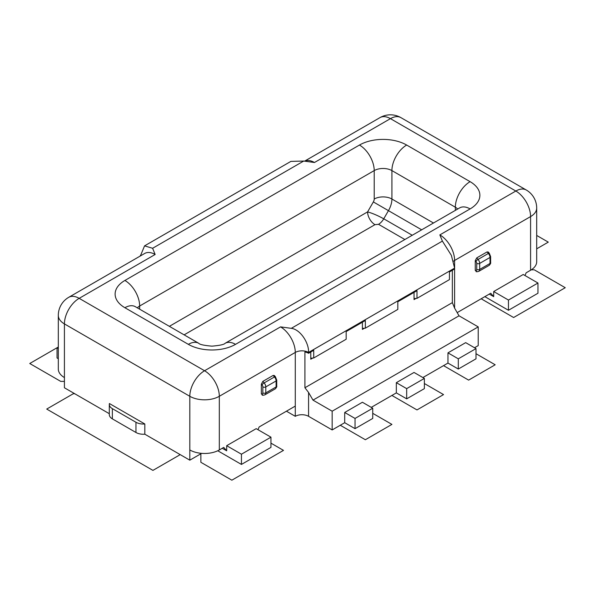 <?xml version="1.0" encoding="UTF-8"?>
<svg xmlns="http://www.w3.org/2000/svg" width="595" height="595" viewBox="0 0 595 595"><rect width="100%" height="100%" fill="white"/><g stroke="black" fill="none" stroke-linecap="round" stroke-linejoin="round"><path stroke-width="0.89" d="M64.416 381.388L60.727 381.388L29.75 363.508L57.038 347.748L57.038 357.967L58.31 358.703M286.433 411.197L295.284 416.314L295.284 352.433L219.317 396.292A20.862 12.041 180 0 1 189.812 396.292L64.416 323.903A20.862 12.041 180 0 1 58.31 315.38L58.31 369.041A20.862 12.041 0 0 0 64.416 377.557L64.416 387.776L109.309 413.696M144.816 434.194L144.816 423.975A10.435 6.024 180 0 1 135.965 422.272L112.358 408.646A10.435 6.024 180 0 1 109.309 404.384L109.309 414.611A10.435 6.024 0 0 0 112.358 418.865L135.965 432.491A10.435 6.024 -0 0 0 144.816 434.194L189.812 460.173L201.608 453.36M217.763 450.765L241.444 464.435L241.444 454.208L270.948 437.176L256.192 428.66L226.688 445.692L226.688 450.802L223.742 447.395L219.317 449.954A20.862 12.041 0 0 1 189.812 449.954L189.812 396.292A20.862 12.049 -60 0 1 204.561 370.745L280.535 326.878L291.282 328.343L442.39 241.101L439.854 234.899L515.828 191.032L390.439 118.643A20.862 12.049 -120 0 0 380.004 117.609L304.528 161.185M270.948 437.176L270.948 447.395L241.444 464.435M295.284 416.314A9.386 5.422 180 0 1 308.567 416.314L332.166 429.94L344.706 422.695L355.037 428.66L372.738 418.441L372.738 408.222L362.407 402.257L344.706 412.476L344.706 422.695M371.258 407.367L396.337 392.886L406.668 398.851L424.369 388.632L424.369 378.413L414.038 372.448L396.337 382.667L396.337 392.886M422.896 377.557L447.968 363.076L458.299 369.041L476 358.822L476 348.603L465.677 342.638L447.968 352.857L447.968 363.076M474.527 347.748L478.216 345.621L478.216 326.886L459.035 315.811L454.61 308.143L452.349 302.632L452.349 270.271M484.851 296.645L508.457 310.278L537.962 293.238L537.962 283.019L523.206 274.503L493.701 291.535L493.701 296.645L490.749 293.238L457.191 312.613M524.976 275.522L526.159 272.8L530.584 270.242A20.862 12.041 0 0 0 536.69 261.726L536.69 208.071A20.862 12.041 180 0 1 530.584 216.587L454.61 260.446L454.61 268.114L451.374 255.389L442.39 241.101M487.067 251.93L476.736 257.895L478.06 259.42L488.383 253.455L487.067 251.93L488.25 252.012L489.298 253.232L490.622 256.594A2.09 1.205 180 0 1 490.012 257.442L479.689 263.407A2.09 1.205 180 0 1 476.736 263.407A2.09 1.205 60 0 0 475.926 261.413A2.09 0.535 -40.9 0 1 478.06 259.42A4.172 2.41 60 0 1 479.689 263.407L479.689 269.416L490.012 263.451L490.012 257.442A4.172 2.41 -120 0 0 488.383 253.455A2.09 0.535 -40.9 0 1 489.298 253.232M476.736 271.521L475.264 270.465L475.264 260.647L476.736 257.895M308.567 353.281L313.729 350.306L313.729 357.967L346.178 339.232L346.178 331.564L365.36 320.497L365.36 328.157L397.817 309.422L397.817 301.754L416.991 290.687L416.991 298.348L449.448 279.613L449.448 271.945L454.61 268.962L454.61 268.114L308.567 352.433L308.567 353.281A9.386 5.422 180 0 0 304.923 351.98L304.923 387.754L452.349 302.632M478.216 326.886L332.166 411.197L332.166 429.94M304.923 387.754L308.567 392.462L312.992 400.13L459.035 315.811M332.166 411.197L312.992 400.13M295.284 406.088L259.145 426.957L257.962 429.679M273.157 375.43L262.834 381.388L264.15 382.912L274.481 376.955L273.157 375.43L274.34 375.512L275.396 376.732L276.72 380.086A2.09 1.205 180 0 1 276.11 380.941L265.787 386.906A2.09 1.205 180 0 1 262.834 386.906A2.09 1.205 60 0 0 262.016 384.906A2.09 0.535 -40.9 0 1 264.15 382.912A4.172 2.41 60 0 1 265.787 386.906L265.787 392.916L276.11 386.951L276.11 380.941A4.172 2.41 -120 0 0 274.481 376.955A2.09 0.535 -40.9 0 1 275.396 376.724M262.834 395.021L261.354 393.964L261.354 384.147L262.834 381.388M189.812 460.173L189.812 449.954M144.816 423.975L109.413 403.536A10.435 6.024 180 0 0 109.309 404.384M140.39 255.947L144.563 245.869L152.61 248.279L155.146 254.489L79.172 298.348L204.561 370.745A20.862 12.049 60 0 1 219.317 396.292L219.317 449.954M280.535 326.878A20.862 12.049 -120 0 1 295.284 352.433A9.386 5.422 0 0 1 308.567 352.433C309.043 342.891 300.304 329.333 291.282 328.343M144.563 245.869L290.903 161.386L303.718 161.044L314.465 162.502L390.439 118.643A20.862 12.049 120 0 1 400.866 117.609A20.862 20.862 0 0 0 380.004 117.609M412.253 235.263L383.745 218.804C377.892 215.576 372.507 213.27 367.591 211.887L169.367 326.335M414.038 292.39L414.038 299.597A2.09 1.205 -120 0 1 414.477 298.638A2.09 1.205 -120 0 1 414.782 298.549L416.991 298.348M313.729 357.967L311.512 358.168A2.09 1.205 -120 0 0 311.207 358.257A2.09 1.205 -120 0 0 310.776 359.216L310.776 352.009M362.407 322.2L362.407 329.407A2.09 1.205 -120 0 1 362.838 328.447A2.09 1.205 -120 0 1 363.143 328.358L365.36 328.157M58.31 347.019L57.038 347.748L58.31 348.477M226.688 450.802L222.262 448.251M226.688 445.692L241.444 454.208M447.968 352.857L458.299 358.822L458.299 369.041M458.299 358.822L476 348.603M396.337 382.667L406.668 388.632L406.668 398.851M406.668 388.632L424.369 378.413M344.706 412.476L355.037 418.441L355.037 428.66M355.037 418.441L372.738 408.222M493.701 296.645L489.276 294.094M493.701 291.535L508.457 300.051L508.457 310.278M537.962 283.019L508.457 300.051M179.482 454.208L179.482 455.063L152.93 470.392L46.715 409.07L73.267 393.741L74.747 393.741M270.948 443.141L283.488 450.378L231.857 480.187L200.872 462.3L200.872 453.784M536.69 235.442L548.285 242.135L536.69 248.829M531.283 269.818L534.273 269.818L565.25 287.705L513.619 317.514L481.162 298.779M476 353.713L495.181 364.78L468.622 380.116L443.543 365.635M424.369 383.522L443.543 394.589L416.991 409.925L391.912 395.444M372.738 413.332L391.912 424.399L365.36 439.735L340.281 425.254M530.584 270.242L530.584 216.587A20.862 12.049 -120 0 0 515.828 191.032A20.862 12.049 -60 0 1 526.263 189.998L400.866 117.609M454.61 268.962L454.61 308.143M439.854 234.899A20.862 12.049 60 0 1 454.61 260.446A9.386 5.422 0 0 0 453.561 261.168M308.567 392.462L308.567 416.314M155.146 254.489A20.862 12.049 -120 0 0 144.711 253.455L68.737 297.314A20.862 12.049 60 0 1 79.172 298.348A20.862 12.049 120 0 0 64.416 323.903L64.416 377.557M140.896 255.657A9.386 5.422 0 0 0 140.39 255.337M303.718 161.044L152.61 248.279M470.102 208.919L235.538 344.341A33.38 19.271 0 0 1 188.332 344.341L124.898 307.719A33.38 19.271 0 0 1 124.898 280.461L359.462 145.046A33.38 19.271 0 0 1 406.668 145.046L470.102 181.668A33.38 19.271 0 0 1 470.102 208.919A20.862 12.049 -120 0 0 459.667 207.886L460.396 207.521M304.566 161.193A20.862 12.049 60 0 1 314.465 162.502M188.332 344.341A20.862 12.049 -60 0 1 198.767 343.308C199.689 344.52 204.085 345.472 211.946 346.156C219.771 345.479 224.159 344.527 225.111 343.308A20.862 12.049 60 0 1 235.538 344.341M404.875 239.525L378.532 224.315L374.969 224.665L184.123 334.851M374.969 224.665A10.435 6.024 60 0 1 367.591 211.887L373.348 201.928A4.172 2.41 -60 0 0 374.21 199.02L374.21 170.594L139.654 306.016L139.654 309.177M124.898 280.461A20.862 12.049 60 0 1 139.654 306.016A12.517 7.229 0 0 0 137.348 307.846M406.668 145.046A20.862 12.049 120 0 0 391.912 170.594A12.517 7.229 0 0 0 374.21 170.594A20.862 12.049 -120 0 0 359.462 145.046M455.346 210.385L455.346 207.216L391.912 170.594L391.912 199.02L433.472 223.013M374.21 199.02A12.517 7.229 180 0 1 391.912 199.02A16.69 9.639 -60 0 1 388.453 210.652L373.348 201.928M457.652 209.053A12.517 7.229 0 0 0 455.346 207.216A20.862 12.049 -60 0 1 470.102 181.668M421.669 229.826L388.453 210.652L383.745 218.804A10.435 6.024 -60 0 1 378.532 224.315M134.604 306.321L135.333 306.685A20.862 12.049 120 0 0 124.898 307.719M416.054 298.43L414.038 299.597M312.791 358.049L310.776 359.216M364.423 328.239L362.407 329.407M135.965 432.491L135.965 422.272M112.358 408.646L112.358 418.865M261.354 384.147L262.016 384.906M262.224 395.199L263.496 395.199A2.09 1.614 -90 0 1 262.016 393.964A2.09 1.205 60 0 0 262.834 392.916L262.834 386.906M262.016 393.964L261.354 393.964M262.834 392.916A2.09 1.205 0 0 0 265.787 392.916A4.172 2.41 60 0 1 264.931 394.82L275.247 388.862A4.172 2.41 -120 0 0 276.11 386.951A2.09 1.205 0 0 0 276.72 386.096C277.025 386.549 276.534 387.471 275.247 388.862M475.264 260.647L475.926 261.413M476.134 271.699L477.398 271.699A2.09 1.614 -90 0 1 475.926 270.465A2.09 1.205 60 0 0 476.736 269.416L476.736 263.407M475.926 270.465L475.264 270.465M476.736 269.416A2.09 1.205 0 0 0 479.689 269.416A4.172 2.41 60 0 1 478.834 271.32L489.149 265.363A4.172 2.41 -120 0 0 490.012 263.451A2.09 1.205 0 0 0 490.622 262.603C490.927 263.05 490.436 263.972 489.149 265.363M536.69 208.071A20.862 20.862 0 0 0 526.263 189.998M68.737 297.314A20.862 20.862 0 0 0 58.31 315.38M225.111 343.308L459.667 207.886M135.333 306.685L198.767 343.308M263.496 395.199L264.916 394.82M276.72 380.086L276.72 386.096M477.398 271.699L478.826 271.327M490.622 256.594L490.622 262.603"/></g></svg>
